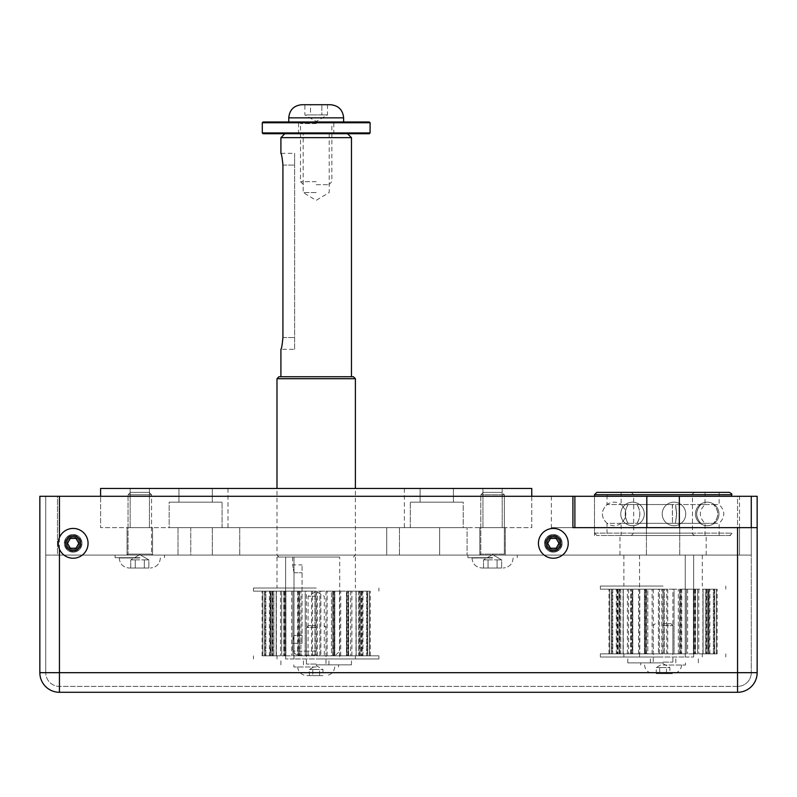 <?xml version="1.0" encoding="UTF-8"?>
<svg xmlns="http://www.w3.org/2000/svg" width="797" height="797" viewBox="0 0 797 797"><rect width="100%" height="100%" fill="white"/><g stroke="black" fill="none" stroke-linecap="round" stroke-linejoin="round"><path stroke-width="0.6" stroke-dasharray="3.98 2.99" d="M559.683 543.335A6.356 6.356 0 0 1 553.327 549.681A6.356 6.356 0 0 1 546.971 543.335A6.356 6.356 0 0 1 553.327 536.979A6.356 6.356 0 0 1 559.683 543.335A6.356 6.356 0 0 0 553.327 536.979A6.356 6.356 0 0 0 546.971 543.335A6.356 6.356 0 0 0 556.505 548.834A6.356 6.356 0 0 0 556.505 537.826A6.356 6.356 0 0 0 546.971 543.335A6.356 6.356 0 0 0 553.327 549.681A6.356 6.356 0 0 0 559.683 543.335A6.356 6.356 0 0 1 550.149 548.834A6.356 6.356 0 0 1 550.149 537.826A6.356 6.356 0 0 1 559.683 543.335M79.521 543.335A6.356 6.356 0 0 1 73.165 549.681A6.356 6.356 0 0 1 66.809 543.335A6.356 6.356 0 0 1 73.165 536.979A6.356 6.356 0 0 1 79.521 543.335A6.356 6.356 0 0 0 73.165 536.979A6.356 6.356 0 0 0 66.809 543.335A6.356 6.356 0 0 0 76.343 548.834A6.356 6.356 0 0 0 76.343 537.826A6.356 6.356 0 0 0 66.809 543.335A6.356 6.356 0 0 0 73.165 549.681A6.356 6.356 0 0 0 79.521 543.335A6.356 6.356 0 0 1 69.987 548.834A6.356 6.356 0 0 1 69.987 537.826A6.356 6.356 0 0 1 79.521 543.335M57.484 496.292L45.728 496.292L45.728 555.091L57.484 555.091L57.484 496.292L100.601 496.292L57.484 496.292L57.484 555.091L751.272 555.091L751.272 527.654L739.516 527.654L739.516 555.091L739.516 496.292L751.272 496.292L751.272 555.091L45.728 555.091L45.728 496.292L57.484 496.292M739.516 527.654L551.365 527.654L751.272 527.654L751.272 496.292L751.272 672.678L751.272 527.654L757.15 527.654M751.272 527.654L572.923 527.654L572.923 496.292L531.768 496.292L531.768 527.654L100.601 527.654L100.601 496.292L100.601 527.654L531.768 527.654L531.768 496.292L739.516 496.292M679.343 527.654L646.815 527.654L679.343 527.654L679.343 496.292L646.815 496.292L679.343 496.292L646.815 496.292L679.343 496.292L679.343 527.654L679.343 496.292M663.074 527.654L679.741 527.654L663.074 527.654M439.655 555.091L212.311 555.091L467.092 555.091L439.655 555.091L439.655 527.654L239.758 527.654L467.092 527.654L467.092 555.091L467.092 527.654L439.655 527.654L439.655 555.091M190.762 555.091L399.476 555.091L178.02 555.091L399.476 555.091L190.762 555.091L190.762 527.654L399.476 527.654L178.02 527.654L386.744 527.654L190.762 527.654L190.762 555.091M152.536 555.091L115.107 555.091L164.491 555.091L115.107 555.091L152.536 555.091L152.536 527.654L127.062 527.654L127.062 555.091L127.062 527.654L152.536 527.654L152.536 555.091L152.536 527.654L127.062 527.654L127.062 555.091L127.062 527.654L152.536 527.654L152.536 555.091L151.56 554.114L128.038 554.114L151.56 554.114L128.038 554.114L151.56 554.114L151.56 494.778L128.038 494.778L151.56 494.778L128.038 494.778L151.56 494.778L149.159 492.377L130.449 492.377L149.159 492.377L130.449 492.377L149.159 492.377L151.56 494.778L151.56 554.114L152.536 555.091M505.308 555.091L467.879 555.091L517.263 555.091L467.879 555.091L505.308 555.091L505.308 527.654L479.834 527.654L479.834 555.091L479.834 527.654L505.308 527.654L505.308 555.091L505.308 527.654L505.308 555.091L504.332 554.114L480.81 554.114L504.332 554.114L480.81 554.114L504.332 554.114L504.332 494.778L480.81 494.778L504.332 494.778L480.81 494.778L504.332 494.778L501.931 492.377L483.221 492.377L501.931 492.377L483.221 492.377L501.931 492.377L504.332 494.778L504.332 554.114L505.308 555.091M663.074 555.091L706.192 555.091L663.074 555.091M212.311 527.654L212.311 555.091L212.311 527.654L239.758 527.654L212.311 527.654M386.744 527.654L399.476 527.654L386.744 527.654L386.744 555.091L386.744 527.654M479.834 527.654L479.834 555.091L479.834 527.654L505.308 527.654L479.834 527.654M574.886 496.292L551.365 496.292L574.886 496.292L574.886 527.654L574.886 496.292M663.074 496.292L731.676 496.292L663.074 496.292M646.815 527.654L646.815 496.292M663.074 535.494L731.676 535.494L663.074 535.494M492.576 488.461L482.932 488.461L492.576 488.461M492.576 527.654L482.932 527.654L492.576 527.654M139.804 488.461L130.17 488.461L139.804 488.461M139.804 527.654L130.17 527.654L139.804 527.654M463.216 502.18L410.296 502.18L463.216 502.18L410.296 502.18L463.216 502.18L463.216 527.654L410.296 527.654L463.216 527.654L410.296 527.654L463.216 527.654L463.216 502.18M420.099 502.18L453.413 502.18L420.099 502.18L420.099 488.461L453.413 488.461L420.099 488.461L453.413 488.461L420.099 488.461L420.099 502.18L453.413 502.18L420.099 502.18M169.163 502.18L222.074 502.18L169.163 502.18L222.074 502.18L169.163 502.18L169.163 527.654L222.074 527.654L169.163 527.654L222.074 527.654L169.163 527.654L169.163 502.18M212.281 502.18L178.956 502.18L212.281 502.18L212.281 488.461L178.956 488.461L212.281 488.461L178.956 488.461L212.281 488.461L212.281 502.18L178.956 502.18L212.281 502.18M316.19 488.461L227.992 488.461L316.19 488.461M316.19 527.654L227.992 527.654L316.19 527.654M531.768 496.292L531.768 527.654L100.601 527.654L531.768 527.654L531.768 488.461L100.601 488.461L100.601 527.654L100.601 496.292M316.19 555.091L276.987 555.091L316.19 555.091M316.19 557.053L276.987 557.053L316.19 557.053M355.382 378.705L276.987 378.705M278.95 376.742L353.42 376.742M316.19 376.742L351.467 376.742L316.19 376.742M316.19 651.119L292.668 651.119L316.19 651.119M316.19 655.044L296.584 655.044L316.19 655.044M294.013 635.448L292.668 643.279L294.013 635.448L294.013 572.734L292.668 564.894L294.013 572.734L294.013 635.448L302.073 635.448L302.073 564.894L302.073 643.279L302.073 635.448L294.013 635.448M284.828 133.727L347.542 133.727M351.467 137.642L280.913 137.642M316.19 133.727L297.769 133.727L316.19 133.727M294.631 349.305L294.631 165.079L294.631 349.305L280.913 349.305C281.57 348.608 282.238 344.693 282.925 337.549L282.925 165.079C282.238 157.945 281.57 154.02 280.913 153.323L294.631 153.323L294.631 165.079L294.631 153.323M316.19 192.525L303.159 192.525L316.19 192.525M316.19 596.246L308.08 596.246L316.19 596.246M270.562 591.155L264.624 591.155L270.562 591.155L270.562 655.831L264.624 655.831L271.01 655.831L270.562 591.155M270.98 655.831L269.406 655.831L270.98 655.831L270.98 591.155L270.173 591.155L270.98 591.155L270.98 655.831M264.684 591.155L265.879 591.155L264.684 591.155L264.684 655.831L264.684 591.155M262.871 655.831L269.406 655.831L262.093 655.831L262.871 655.831L262.871 591.155L262.093 591.155L270.173 591.155L262.871 591.155L262.871 655.831M265.879 655.831L272.823 655.831L265.879 655.831L265.879 591.155L273.859 591.155L265.879 591.155L265.879 655.831M273.859 655.831L276.38 655.831L273.859 655.831L273.859 591.155L276.22 591.155L273.859 591.155L273.859 655.831M276.18 655.831L272.295 655.831L276.18 655.831L276.38 591.155L272.096 591.155L276.18 591.155L276.18 655.831M272.315 655.831L272.096 591.155L273.809 591.155L272.315 591.155L272.315 655.831M273.809 655.831L280.494 655.831L273.809 655.831L273.809 591.155L281.69 591.155L273.809 591.155L273.809 655.831M281.69 655.831L285.764 655.831L281.69 655.831L281.69 591.155L285.376 591.155L281.69 591.155L281.69 655.831M285.724 655.831L283.802 655.831L285.724 655.831L285.764 591.155L283.762 591.155L285.724 591.155L285.724 655.831M284.25 655.831L284.25 591.155L285.894 591.155L284.25 591.155L284.25 655.831M285.894 655.831L291.652 655.831L285.894 655.831L285.894 591.155L292.897 591.155L285.894 591.155L285.894 655.831M292.897 655.831L298.247 655.831L292.897 655.831L292.897 591.155L297.54 591.155L292.897 591.155L292.897 655.831M298.486 655.831L299.293 655.831L298.486 655.831L298.486 591.155L299.293 591.155L297.54 591.155L298.486 591.155L298.486 655.831M299.642 655.831L300.937 655.831L299.642 655.831L299.642 591.155L300.937 591.155L299.293 591.155L299.642 655.831M305.211 655.831L300.937 655.831L306.387 655.831L305.211 655.831L305.211 591.155L306.387 591.155L300.937 591.155L305.211 591.155L305.211 655.831M306.387 655.831L312.524 655.831L306.387 655.831L306.387 591.155L311.537 591.155L306.387 591.155L306.387 655.831M314.895 655.831L312.524 655.831L316.001 655.831L314.895 655.831L314.895 591.155L316.001 591.155L311.537 591.155L314.895 591.155L314.895 655.831M316.369 655.831L317.475 655.831L316.369 655.831L316.369 591.155L317.475 591.155L316.001 591.155L316.369 655.831M319.856 655.831L317.475 655.831L320.842 655.831L319.856 655.831L319.856 591.155L320.842 591.155L317.475 591.155L319.856 591.155L319.856 655.831M320.842 655.831L327.159 655.831L320.842 655.831L320.842 591.155L325.983 591.155L320.842 591.155L320.842 655.831M331.442 655.831L327.159 655.831L332.728 655.831L331.442 655.831L331.442 591.155L332.728 591.155L325.983 591.155L331.442 591.155L331.442 655.831M333.076 655.831L333.883 655.831L333.076 655.831L333.076 591.155L333.883 591.155L332.728 591.155L333.076 655.831M334.132 655.831L334.83 655.831L334.132 655.831L334.132 591.155L334.83 591.155L333.883 591.155L334.132 655.831M334.83 655.831L340.717 655.831L334.83 655.831L334.83 591.155L339.472 591.155L334.83 591.155L334.83 655.831M346.486 655.831L340.717 655.831L347.831 655.831L346.486 655.831L346.486 591.155L347.831 591.155L339.472 591.155L346.486 591.155L346.486 655.831M348.13 655.831L348.618 591.155L347.831 591.155L348.13 655.831M348.568 655.831L346.655 655.831L348.568 655.831L348.618 591.155L346.605 591.155L348.568 591.155L348.568 655.831M346.994 655.831L351.885 655.831L346.994 655.831L346.605 591.155L350.68 591.155L346.994 591.155L346.994 655.831M358.56 655.831L351.885 655.831L359.845 655.831L358.56 655.831L358.56 591.155L359.845 591.155L350.68 591.155L358.56 591.155L358.56 655.831M360.055 655.831L360.284 591.155L360.055 655.831M360.075 655.831L356.189 655.831L360.075 655.831L360.284 591.155L355.99 591.155L360.075 591.155L360.075 655.831M356.149 655.831L359.547 655.831L356.149 655.831L355.99 591.155L358.511 591.155L356.149 591.155L356.149 655.831M366.5 655.831L359.547 655.831L367.576 655.831L366.5 655.831L366.5 591.155L367.576 591.155L358.511 591.155L366.5 591.155L366.5 655.831M367.686 655.831L367.576 591.155L367.686 655.831M367.297 655.831L361.818 655.831L367.297 655.831L367.746 591.155L361.36 591.155L367.297 591.155L367.297 655.831M361.39 655.831L362.974 655.831L361.39 655.831L361.36 591.155L362.207 591.155L361.39 591.155L361.39 655.831M369.509 655.831L362.974 655.831L370.276 655.831L369.509 655.831L369.509 591.155L370.276 591.155L362.207 591.155L369.509 591.155L369.509 655.831M316.19 655.831L378.904 655.831L316.19 655.831M316.19 591.155L253.476 591.155L316.19 591.155M370.276 655.831L370.276 591.155L370.276 655.831M262.093 655.831L262.093 591.155L262.093 655.831M294.013 658.96L285.615 658.96L294.013 658.96L294.013 557.053L294.013 658.96L339.701 658.96L294.013 658.96M285.615 557.053L294.013 557.053L285.615 557.053L285.615 658.96L285.615 557.053M294.013 557.053L339.701 557.053L294.013 557.053M316.19 658.96L378.904 658.96L316.19 658.96M316.19 588.017L253.476 588.017L316.19 588.017M708.702 589.192L714.64 589.192L708.702 589.192L708.702 653.869L714.64 653.869L708.254 653.869L708.702 589.192M708.284 653.869L709.868 653.869L708.284 653.869L708.284 589.192L709.091 589.192L708.284 589.192L708.284 653.869M714.58 589.192L713.385 589.192L714.58 589.192L714.58 653.869L714.58 589.192M716.393 653.869L709.868 653.869L717.17 653.869L716.393 653.869L716.393 589.192L717.17 589.192L709.091 589.192L716.393 589.192L716.393 653.869M713.385 653.869L706.441 653.869L713.385 653.869L713.385 589.192L705.405 589.192L713.385 589.192L713.385 653.869M705.405 653.869L702.884 653.869L705.405 653.869L705.405 589.192L703.044 589.192L705.405 589.192L705.405 653.869M703.084 653.869L706.969 653.869L703.084 653.869L702.884 589.192L707.168 589.192L703.084 589.192L703.084 653.869M706.949 653.869L707.168 589.192L705.455 589.192L706.949 589.192L706.949 653.869M705.455 653.869L698.77 653.869L705.455 653.869L705.455 589.192L697.574 589.192L705.455 589.192L705.455 653.869M697.574 653.869L693.5 653.869L697.574 653.869L697.574 589.192L693.888 589.192L697.574 589.192L697.574 653.869M693.539 653.869L695.462 653.869L693.539 653.869L693.5 589.192L695.502 589.192L693.539 589.192L693.539 653.869M695.024 653.869L695.024 589.192L693.38 589.192L695.024 589.192L695.024 653.869M693.38 653.869L687.612 653.869L693.38 653.869L693.38 589.192L686.366 589.192L693.38 589.192L693.38 653.869M686.366 653.869L681.017 653.869L686.366 653.869L686.366 589.192L681.724 589.192L686.366 589.192L686.366 653.869M680.777 653.869L679.971 653.869L680.777 653.869L680.777 589.192L679.971 589.192L681.724 589.192L680.777 589.192L680.777 653.869M679.622 653.869L678.327 653.869L679.622 653.869L679.622 589.192L678.327 589.192L679.971 589.192L679.622 653.869M674.053 653.869L678.327 653.869L672.877 653.869L674.053 653.869L674.053 589.192L672.877 589.192L678.327 589.192L674.053 589.192L674.053 653.869M672.877 653.869L666.74 653.869L672.877 653.869L672.877 589.192L667.727 589.192L672.877 589.192L672.877 653.869M664.369 653.869L666.74 653.869L663.263 653.869L664.369 653.869L664.369 589.192L663.263 589.192L667.727 589.192L664.369 589.192L664.369 653.869M662.895 653.869L661.789 653.869L662.895 653.869L662.895 589.192L661.789 589.192L663.263 589.192L662.895 653.869M659.408 653.869L661.789 653.869L658.422 653.869L659.408 653.869L659.408 589.192L658.422 589.192L661.789 589.192L659.408 589.192L659.408 653.869M658.422 653.869L652.105 653.869L658.422 653.869L658.422 589.192L653.281 589.192L658.422 589.192L658.422 653.869M647.822 653.869L652.105 653.869L646.536 653.869L647.822 653.869L647.822 589.192L646.536 589.192L653.281 589.192L647.822 589.192L647.822 653.869M646.188 653.869L645.381 653.869L646.188 653.869L646.188 589.192L645.381 589.192L646.536 589.192L646.188 653.869M645.132 653.869L644.434 653.869L645.132 653.869L645.132 589.192L644.434 589.192L645.381 589.192L645.132 653.869M644.434 653.869L638.546 653.869L644.434 653.869L644.434 589.192L639.792 589.192L644.434 589.192L644.434 653.869M632.778 653.869L638.546 653.869L631.433 653.869L632.778 653.869L632.778 589.192L631.433 589.192L639.792 589.192L632.778 589.192L632.778 653.869M631.134 653.869L630.656 589.192L631.433 589.192L631.134 653.869M632.609 653.869L630.696 653.869L632.659 653.869L632.659 589.192L630.696 589.192L632.609 589.192L632.609 653.869M632.27 653.869L627.378 653.869L632.27 653.869L632.659 589.192L628.584 589.192L632.27 589.192L632.27 653.869M620.704 653.869L627.378 653.869L619.428 653.869L620.704 653.869L620.704 589.192L619.428 589.192L628.584 589.192L620.704 589.192L620.704 653.869M619.209 653.869L618.99 589.192L619.209 653.869M619.189 653.869L623.075 653.869L619.189 653.869L618.99 589.192L623.274 589.192L619.189 589.192L619.189 653.869M623.115 653.869L619.717 653.869L623.115 653.869L623.274 589.192L620.753 589.192L623.115 589.192L623.115 653.869M612.763 653.869L619.717 653.869L611.688 653.869L612.763 653.869L612.763 589.192L611.688 589.192L620.753 589.192L612.763 589.192L612.763 653.869M611.578 653.869L611.688 589.192L611.578 653.869M611.976 653.869L617.446 653.869L611.976 653.869L611.518 589.192L617.904 589.192L611.976 589.192L611.976 653.869M617.874 653.869L616.29 653.869L617.874 653.869L617.904 589.192L617.057 589.192L617.874 589.192L617.874 653.869M609.765 653.869L616.29 653.869L608.988 653.869L609.765 653.869L609.765 589.192L608.988 589.192L617.057 589.192L609.765 589.192L609.765 653.869M630.656 653.869L630.696 589.192L630.656 653.869M663.074 653.869L600.36 653.869L663.074 653.869M663.074 589.192L600.36 589.192L663.074 589.192M608.988 653.869L608.988 589.192L608.988 653.869M717.17 653.869L717.17 589.192L717.17 653.869M685.251 657.007L693.649 657.007L685.251 657.007L685.251 555.091L685.251 657.007L639.563 657.007L685.251 657.007M693.649 555.091L685.251 555.091L693.649 555.091L693.649 657.007L693.649 555.091M685.251 555.091L639.563 555.091L685.251 555.091M663.074 657.007L600.36 657.007L663.074 657.007M663.074 586.054L600.36 586.054L663.074 586.054M64.348 543.335A8.817 8.817 0 0 1 77.578 535.694A8.817 8.817 0 0 1 77.578 550.966A8.817 8.817 0 0 1 64.348 543.335A8.817 8.817 0 0 0 77.578 550.966A8.817 8.817 0 0 0 77.578 535.694A8.817 8.817 0 0 0 64.348 543.335M544.51 543.335A8.817 8.817 0 0 1 557.741 535.694A8.817 8.817 0 0 1 557.741 550.966A8.817 8.817 0 0 1 544.51 543.335A8.817 8.817 0 0 0 557.741 550.966A8.817 8.817 0 0 0 557.741 535.694A8.817 8.817 0 0 0 544.51 543.335M572.923 496.292L751.272 496.292M737.554 527.654L737.554 672.678L737.554 496.292L757.15 496.292L757.15 672.678A19.596 19.596 0 0 1 737.554 692.284L59.446 692.284A19.596 19.596 0 0 1 39.85 672.678L39.85 496.292L737.554 496.292L737.554 686.396A13.718 13.718 0 0 0 751.272 672.678A13.718 13.718 0 0 1 737.554 686.396L59.446 686.396A13.718 13.718 0 0 1 45.728 672.678A13.718 13.718 0 0 0 59.446 686.396L737.554 686.396L737.554 672.678L751.272 672.678L45.728 672.678L45.728 496.292L45.728 672.678L59.446 672.678L59.446 686.396L59.446 672.678L757.15 672.678M562.144 543.335A8.817 8.817 0 0 0 548.914 535.694A8.817 8.817 0 0 0 548.914 550.966A8.817 8.817 0 0 0 562.144 543.335A8.817 8.817 0 0 1 548.914 550.966A8.817 8.817 0 0 1 548.914 535.694A8.817 8.817 0 0 1 562.144 543.335M81.991 543.335A8.817 8.817 0 0 0 68.761 535.694A8.817 8.817 0 0 0 68.761 550.966A8.817 8.817 0 0 0 81.991 543.335A8.817 8.817 0 0 1 68.761 550.966A8.817 8.817 0 0 1 68.761 535.694A8.817 8.817 0 0 1 81.991 543.335M553.327 551.175A7.84 7.84 0 0 0 560.112 539.41A7.84 7.84 0 0 0 546.543 539.41A7.84 7.84 0 0 0 553.327 551.175A7.84 7.84 0 0 1 546.543 539.41A7.84 7.84 0 0 1 560.112 539.41A7.84 7.84 0 0 1 553.327 551.175A7.84 7.84 0 0 1 546.543 539.41A7.84 7.84 0 0 1 560.112 539.41A7.84 7.84 0 0 1 553.327 551.175A7.84 7.84 0 0 0 560.112 539.41A7.84 7.84 0 0 0 546.543 539.41A7.84 7.84 0 0 0 553.327 551.175M553.327 558.229A14.894 14.894 0 0 1 540.426 535.883A14.894 14.894 0 0 1 566.229 535.883A14.894 14.894 0 0 1 553.327 558.229A14.894 14.894 0 0 0 566.229 535.883A14.894 14.894 0 0 0 540.426 535.883A14.894 14.894 0 0 0 553.327 558.229A14.894 14.894 0 0 1 540.426 535.883A14.894 14.894 0 0 1 566.229 535.883A14.894 14.894 0 0 1 553.327 558.229M553.327 549.492A6.157 6.157 0 0 0 558.657 540.256A6.157 6.157 0 0 0 547.997 540.256A6.157 6.157 0 0 0 553.327 549.492A6.157 6.157 0 0 1 547.997 540.256A6.157 6.157 0 0 1 558.657 540.256A6.157 6.157 0 0 1 553.327 549.492M558.986 543.335L556.157 538.433L550.498 538.433L547.669 543.335L550.498 548.236L556.157 548.236L558.986 543.335L556.157 538.433L550.498 538.433L547.669 543.335L550.498 548.236L556.157 548.236L558.986 543.335L556.157 548.236L550.498 548.236L547.669 543.335L550.498 538.433L556.157 538.433L558.986 543.335M73.165 551.175A7.84 7.84 0 0 0 79.959 539.41A7.84 7.84 0 0 0 66.38 539.41A7.84 7.84 0 0 0 73.165 551.175A7.84 7.84 0 0 1 66.38 539.41A7.84 7.84 0 0 1 79.959 539.41A7.84 7.84 0 0 1 73.165 551.175A7.84 7.84 0 0 1 66.38 539.41A7.84 7.84 0 0 1 79.959 539.41A7.84 7.84 0 0 1 73.165 551.175A7.84 7.84 0 0 0 79.959 539.41A7.84 7.84 0 0 0 66.38 539.41A7.84 7.84 0 0 0 73.165 551.175M73.165 558.229A14.894 14.894 0 0 1 60.263 535.883A14.894 14.894 0 0 1 86.066 535.883A14.894 14.894 0 0 1 73.165 558.229A14.894 14.894 0 0 0 86.066 535.883A14.894 14.894 0 0 0 60.263 535.883A14.894 14.894 0 0 0 73.165 558.229A14.894 14.894 0 0 1 60.263 535.883A14.894 14.894 0 0 1 86.066 535.883A14.894 14.894 0 0 1 73.165 558.229M73.165 549.492A6.157 6.157 0 0 0 78.495 540.256A6.157 6.157 0 0 0 67.835 540.256A6.157 6.157 0 0 0 73.165 549.492A6.157 6.157 0 0 1 67.835 540.256A6.157 6.157 0 0 1 78.495 540.256A6.157 6.157 0 0 1 73.165 549.492M78.823 543.335L75.994 538.433L70.335 538.433L67.506 543.335L70.335 548.236L75.994 548.236L78.823 543.335L75.994 538.433L70.335 538.433L67.506 543.335L70.335 548.236L75.994 548.236L78.823 543.335L75.994 548.236L70.335 548.236L67.506 543.335L70.335 538.433L75.994 538.433L78.823 543.335M316.19 666.999L293.844 666.999L316.19 666.999M316.19 664.837L351.467 664.837L316.19 664.837M316.19 627.568L306.387 627.568L316.19 627.568M316.19 625.645L308.309 625.645L316.19 625.645M316.19 675.617L306.855 675.617L316.19 675.617M319.577 675.617L309.395 675.617L322.974 675.617L319.577 675.617L319.577 669.51L322.974 669.51L319.577 669.51L319.577 675.617M309.395 675.617L309.395 669.51L316.19 665.585L322.974 669.51L322.974 675.617M312.793 669.51L319.577 669.51L312.793 669.51L312.793 675.617L312.793 669.51L309.395 669.51L312.793 669.51M663.074 665.037L685.42 665.037L663.074 665.037M663.074 662.885L627.797 662.885L663.074 662.885M663.074 625.605L672.877 625.605L663.074 625.605M663.074 623.682L670.954 623.682L663.074 623.682M663.074 673.664L672.409 673.664L663.074 673.664M666.471 673.664L656.29 673.664L669.869 673.664L666.471 673.664L666.471 667.547L669.869 667.547L666.471 667.547L666.471 673.664M656.29 673.664L656.29 667.547L663.074 663.622L669.869 667.547L669.869 673.664M659.687 667.547L666.471 667.547L659.687 667.547L659.687 673.664L659.687 667.547L656.29 667.547L659.687 667.547M263.08 121.971L369.3 121.971M316.19 121.971L343.627 121.971L316.19 121.971M369.3 133.727L263.08 133.727M316.19 181.676L300.509 181.676L316.19 181.676M316.19 184.685L328.862 184.685L316.19 184.685M301.884 104.716L330.496 104.716M310.531 104.716L327.497 104.716L304.872 104.716L310.531 104.716L310.531 114.907L304.872 114.907L310.531 114.907L310.531 104.716M327.497 104.716L327.497 114.907L316.19 121.443L304.872 114.907L304.872 104.716M321.849 114.907L310.531 114.907L321.849 114.907L321.849 104.716L321.849 114.907L327.497 114.907L321.849 114.907M631.324 535.494L694.825 535.494L631.324 535.494L633.685 533.143L692.473 533.143L633.685 533.143L633.685 494.728L631.324 492.377L694.825 492.377L631.324 492.377M621.142 535.494L705.016 535.494L621.142 535.494L621.142 523.34L636.883 523.34C640.748 517.074 640.748 510.797 636.883 504.531L636.982 504.531C640.838 510.797 640.838 517.074 636.982 523.34L636.982 523.34C640.838 517.074 640.838 510.797 636.982 504.531L636.883 504.531C640.748 510.797 640.748 517.074 636.883 523.34L621.142 523.34C627.339 517.074 627.339 510.797 621.142 504.531C627.339 510.797 627.339 517.074 621.142 523.34A11.756 11.756 0 0 1 607.025 523.34L607.025 535.494L719.133 535.494L607.025 535.494M621.142 492.377L705.016 492.377L621.142 492.377L621.142 504.531L636.883 504.531L621.142 504.531A11.756 11.756 0 0 0 607.025 504.531C600.828 510.797 600.828 517.074 607.025 523.34L628.185 523.34C624.33 517.074 624.33 510.797 628.185 504.531L628.076 504.531C624.2 510.797 624.2 517.074 628.076 523.34C624.2 517.074 624.2 510.797 628.076 504.531L628.185 504.531C624.33 510.797 624.33 517.074 628.185 523.34L607.025 523.34C600.828 517.074 600.828 510.797 607.025 504.531L628.076 504.531L607.025 504.531L607.025 492.377L719.133 492.377L607.025 492.377M596.833 492.377L729.325 492.377M594.482 535.494L594.482 496.292L594.482 533.143L596.833 535.494L729.325 535.494L596.833 535.494M672.349 504.531L672.469 523.34L672.469 504.531L636.982 504.531L672.349 504.531M675.617 504.531L676.523 513.935L675.477 523.34L676.673 513.935L675.617 504.531L676.673 513.935L675.477 523.34L676.523 513.935L675.477 504.531L713.544 504.531C719.133 510.797 719.133 517.074 713.544 523.34L713.614 523.34C719.193 517.074 719.193 510.797 713.614 504.531L713.614 504.531C719.193 510.797 719.193 517.074 713.614 523.34L713.544 523.34C719.133 517.074 719.133 510.797 713.544 504.531L675.617 504.531M700.842 504.531L700.892 504.531C695.303 510.797 695.303 517.074 700.892 523.34L700.842 523.34C695.253 517.074 695.253 510.797 700.842 504.531C695.253 510.797 695.253 517.074 700.842 523.34L700.892 523.34C695.303 517.074 695.303 510.797 700.892 504.531L700.842 504.531M636.982 523.34L672.349 523.34L636.982 523.34M672.469 523.34L700.842 523.34L672.469 523.34M700.892 523.34L705.016 523.34L700.892 523.34M700.892 504.531L705.016 504.531L700.892 504.531M628.185 523.34L675.477 523.34L628.185 523.34M675.617 523.34L713.544 523.34L675.617 523.34M713.614 523.34L719.133 523.34L713.614 523.34M628.185 504.531L675.477 504.531L628.185 504.531M713.614 504.531L719.133 504.531L713.614 504.531M492.576 557.681L467.879 557.681L492.576 557.681M492.576 568.022L482.026 568.022L492.576 568.022M497.099 568.022L483.52 568.022L501.622 568.022L483.52 568.022L483.52 559.873L497.099 559.873L497.099 568.022L501.622 568.022L497.099 568.022L497.099 559.873L501.622 559.873L488.043 559.873L488.043 568.022L497.099 568.022L497.099 559.873L501.622 559.873L501.622 568.022L501.622 559.873L497.099 559.873L497.099 568.022M488.043 559.873L488.043 568.022L483.52 568.022L483.52 559.873L488.043 559.873L483.52 559.873L492.576 554.642L483.52 559.873L497.099 559.873L488.043 559.873L488.043 568.022L488.043 559.873M139.804 557.681L115.107 557.681L139.804 557.681M139.804 568.022L129.253 568.022L139.804 568.022M144.327 568.022L130.748 568.022L148.85 568.022L130.748 568.022L130.748 559.873L144.327 559.873L144.327 568.022L148.85 568.022L144.327 568.022L144.327 559.873L148.85 559.873L135.271 559.873L135.271 568.022L144.327 568.022L144.327 559.873L148.85 559.873L148.85 568.022L148.85 559.873L144.327 559.873L144.327 568.022M135.271 559.873L135.271 568.022L130.748 568.022L130.748 559.873L135.271 559.873L130.748 559.873L139.804 554.642L130.748 559.873L144.327 559.873L135.271 559.873L135.271 568.022L135.271 559.873M239.758 527.654L239.758 555.091L239.758 527.654M282.925 165.079L294.631 165.079L282.925 165.079M282.925 337.549L294.631 337.549L282.925 337.549M294.013 572.734L302.073 572.734L294.013 572.734M265.082 591.155L265.082 655.831L265.082 591.155M264.803 591.155L264.803 655.831L264.803 591.155M272.823 591.155L272.823 655.831L272.823 591.155M276.22 591.155L276.22 655.831L276.22 591.155M272.295 591.155L272.295 655.831L272.295 591.155M272.534 591.155L272.534 655.831L272.534 591.155M280.494 591.155L280.494 655.831L280.494 591.155M285.376 591.155L285.376 655.831L285.376 591.155M283.802 591.155L283.802 655.831L283.762 591.155M284.539 591.155L284.539 655.831L284.539 591.155M291.652 591.155L291.652 655.831L291.652 591.155M297.54 591.155L297.54 655.831L297.54 591.155M298.247 655.831L298.247 591.155L298.247 655.831M299.293 655.831L299.293 591.155L299.293 655.831M300.937 655.831L300.937 591.155L300.937 655.831M311.537 591.155L311.537 655.831L311.537 591.155M312.524 655.831L312.524 591.155L312.524 655.831M316.001 655.831L316.001 591.155L316.001 655.831M317.475 655.831L317.475 591.155L317.475 655.831M325.983 591.155L325.983 655.831L325.983 591.155M327.159 655.831L327.159 591.155L327.159 655.831M332.728 655.831L332.728 591.155L332.728 655.831M333.883 655.831L333.883 591.155L333.883 655.831M339.472 591.155L339.472 655.831L339.472 591.155M340.717 655.831L340.717 591.155L340.717 655.831M347.831 655.831L347.831 591.155L347.831 655.831M346.655 591.155L346.655 655.831L346.655 591.155M350.68 591.155L350.68 655.831L350.68 591.155M351.885 655.831L351.885 591.155L351.885 655.831M359.845 655.831L359.845 591.155L359.845 655.831M356.189 591.155L356.189 655.831L356.189 591.155M358.511 591.155L358.511 655.831L358.511 591.155M359.547 655.831L359.547 591.155L359.547 655.831M367.576 655.831L367.576 591.155L367.576 655.831M361.818 591.155L361.818 655.831L361.818 591.155M362.207 591.155L362.207 655.831L362.207 591.155M362.974 655.831L362.974 591.155L362.974 655.831M270.173 591.155L270.173 655.831L270.173 591.155M269.406 655.831L269.406 591.155L269.406 655.831M714.182 589.192L714.182 653.869L714.182 589.192M714.461 589.192L714.461 653.869L714.461 589.192M706.441 589.192L706.441 653.869L706.441 589.192M703.044 589.192L703.044 653.869L703.044 589.192M706.969 589.192L706.969 653.869L706.969 589.192M706.73 589.192L706.73 653.869L706.73 589.192M698.77 589.192L698.77 653.869L698.77 589.192M693.888 589.192L693.888 653.869L693.888 589.192M695.462 589.192L695.462 653.869L695.502 589.192M694.725 589.192L694.725 653.869L694.725 589.192M687.612 589.192L687.612 653.869L687.612 589.192M681.724 589.192L681.724 653.869L681.724 589.192M681.017 653.869L681.017 589.192L681.017 653.869M679.971 653.869L679.971 589.192L679.971 653.869M678.327 653.869L678.327 589.192L678.327 653.869M667.727 589.192L667.727 653.869L667.727 589.192M666.74 653.869L666.74 589.192L666.74 653.869M663.263 653.869L663.263 589.192L663.263 653.869M661.789 653.869L661.789 589.192L661.789 653.869M653.281 589.192L653.281 653.869L653.281 589.192M652.105 653.869L652.105 589.192L652.105 653.869M646.536 653.869L646.536 589.192L646.536 653.869M645.381 653.869L645.381 589.192L645.381 653.869M639.792 589.192L639.792 653.869L639.792 589.192M638.546 653.869L638.546 589.192L638.546 653.869M631.433 653.869L631.433 589.192L631.433 653.869M628.584 589.192L628.584 653.869L628.584 589.192M627.378 653.869L627.378 589.192L627.378 653.869M619.428 653.869L619.428 589.192L619.428 653.869M623.075 589.192L623.075 653.869L623.075 589.192M620.753 589.192L620.753 653.869L620.753 589.192M619.717 653.869L619.717 589.192L619.717 653.869M611.688 653.869L611.688 589.192L611.688 653.869M617.446 589.192L617.446 653.869L617.446 589.192M617.057 589.192L617.057 653.869L617.057 589.192M616.29 653.869L616.29 589.192L616.29 653.869M709.091 589.192L709.091 653.869L709.091 589.192M709.868 653.869L709.868 589.192L709.868 653.869M59.446 549.133L59.446 537.527M59.446 496.292L59.446 692.284M737.554 692.284L737.554 672.678L39.85 672.678M553.327 551.952A8.628 8.628 0 0 1 545.855 539.021A8.628 8.628 0 0 1 560.799 539.021A8.628 8.628 0 0 1 553.327 551.952A8.628 8.628 0 0 0 560.799 539.021A8.628 8.628 0 0 0 545.855 539.021A8.628 8.628 0 0 0 553.327 551.952M73.165 551.952A8.628 8.628 0 0 1 65.703 539.021A8.628 8.628 0 0 1 80.636 539.021A8.628 8.628 0 0 1 73.165 551.952A8.628 8.628 0 0 0 80.636 539.021A8.628 8.628 0 0 0 65.703 539.021A8.628 8.628 0 0 0 73.165 551.952M73.165 550.777A7.452 7.452 0 0 0 79.62 539.609A7.452 7.452 0 0 0 66.719 539.609A7.452 7.452 0 0 0 73.165 550.777M553.327 550.777A7.452 7.452 0 0 0 559.773 539.609A7.452 7.452 0 0 0 546.881 539.609A7.452 7.452 0 0 0 553.327 550.777M316.19 664.06L306.387 664.06L316.19 664.06M663.074 662.098L672.877 662.098L663.074 662.098M370.087 122.748L262.293 122.748M262.293 132.94L370.087 132.94M316.19 122.748L298.546 122.748L316.19 122.748M316.19 132.94L298.546 132.94L316.19 132.94M316.19 123.535L300.509 123.535L316.19 123.535M343.627 117.856L288.753 117.856M633.685 494.728L692.473 494.728L633.685 494.728M731.676 494.728L594.482 494.728M594.482 533.143L731.676 533.143L594.482 533.143M492.576 557.99L471.993 557.99L492.576 557.99M139.804 557.99L119.221 557.99L139.804 557.99M399.476 527.654L399.476 555.091L399.476 527.654M178.02 527.654L178.02 555.091L178.02 527.654M646.417 555.091L646.417 527.654L646.417 555.091M679.741 555.091L679.741 527.654L679.741 555.091M551.365 496.292L551.365 527.654M729.325 535.494C731.556 534.319 732.343 533.532 731.676 533.143L731.676 535.494M619.966 555.091L619.966 535.494M706.192 555.091L706.192 535.494M502.21 488.461L502.21 527.654L502.21 488.461M482.932 488.461L482.932 527.654L482.932 488.461M149.438 488.461L149.438 527.654L149.438 488.461M130.17 488.461L130.17 527.654L130.17 488.461M410.296 527.654L410.296 502.18L410.296 527.654M453.413 488.461L453.413 502.18L453.413 488.461M222.074 527.654L222.074 502.18L222.074 527.654M178.956 488.461L178.956 502.18L178.956 488.461M404.378 488.461L404.378 527.654M227.992 488.461L227.992 527.654M353.42 557.053L355.382 555.091L355.382 488.461M278.95 557.053L276.987 555.091L276.987 488.461M335.786 655.044L339.701 651.119L339.701 557.053L339.701 658.96M296.584 655.044L292.668 651.119L292.668 643.279L302.073 643.279M292.668 557.053L292.668 564.894L302.073 564.894M329.211 133.727L329.211 192.525L316.19 200.346L303.159 192.525L303.159 133.727M324.289 655.044L324.289 596.246L316.19 591.384L308.08 596.246L308.08 655.044M271.01 655.831L271.01 591.155L271.01 655.831M264.624 591.155L264.624 655.831L264.624 591.155M276.38 655.831L276.38 591.155L276.38 655.831M272.096 591.155L272.096 655.831L272.096 591.155M285.764 655.831L285.764 591.155L285.764 655.831M348.618 591.155L348.618 655.831L348.618 591.155M346.605 591.155L346.605 655.831L346.605 591.155M360.284 591.155L360.284 655.831L360.284 591.155M355.99 591.155L355.99 655.831L355.99 591.155M367.746 591.155L367.746 655.831L367.746 591.155M361.36 591.155L361.36 655.831L361.36 591.155M276.987 557.053L276.987 588.017M355.382 557.053L355.382 588.017M276.987 655.831L276.987 658.96L276.987 655.831M355.382 655.831L355.382 658.96L355.382 655.831M253.476 588.017L253.476 591.155M378.904 588.017L378.904 591.155M378.904 658.96L378.904 655.831M253.476 658.96L253.476 655.831M708.254 653.869L708.254 589.192L708.254 653.869M714.64 589.192L714.64 653.869L714.64 589.192M702.884 653.869L702.884 589.192L702.884 653.869M707.168 589.192L707.168 653.869L707.168 589.192M693.5 653.869L693.5 589.192L693.5 653.869M632.659 589.192L632.659 653.869L632.659 589.192M618.99 589.192L618.99 653.869L618.99 589.192M623.274 589.192L623.274 653.869L623.274 589.192M611.518 589.192L611.518 653.869L611.518 589.192M617.904 589.192L617.904 653.869L617.904 589.192M623.882 555.091L623.882 586.054M702.277 555.091L702.277 586.054M623.882 653.869L623.882 657.007L623.882 653.869M702.277 653.869L702.277 657.007L702.277 653.869M639.563 555.091L639.563 657.007M600.36 586.054L600.36 589.192M725.788 586.054L725.788 589.192M725.788 657.007L725.788 653.869M600.36 657.007L600.36 653.869M293.844 664.837L293.844 666.999M338.526 664.837L338.526 666.999M324.06 625.645L325.983 627.568L325.983 664.06L326.77 664.837M308.309 625.645L306.387 627.568L306.387 664.06L305.6 664.837M297.59 666.999C298.437 672.289 301.525 675.159 306.855 675.617M334.78 666.999C333.943 672.289 330.855 675.159 325.515 675.617M640.738 662.885L640.738 665.037M685.42 662.885L685.42 665.037M670.954 623.682L672.877 625.605L672.877 662.098L673.664 662.885M655.204 623.682L653.281 625.605L653.281 662.098L652.494 662.885M644.484 665.037C645.321 670.327 648.409 673.196 653.749 673.664M681.674 665.037C680.827 670.327 677.739 673.196 672.409 673.664M328.922 664.837L328.922 658.96M303.448 664.837L303.448 658.96M351.467 664.837L351.467 658.96M280.913 664.837L280.913 658.96M675.816 662.885L675.816 657.007M650.342 662.885L650.342 657.007M698.351 662.885L698.351 657.007M627.797 662.885L627.797 657.007M297.769 133.727L298.546 132.94L298.546 122.748L297.769 121.971M334.61 133.727L333.823 132.94L333.823 122.748L334.61 121.971M303.518 184.685L300.509 181.676L300.509 123.535L298.945 121.971M328.862 184.685L331.861 181.676L331.861 123.535L333.435 121.971M694.825 492.377C692.583 493.562 691.806 494.349 692.473 494.728L692.473 533.143C691.806 533.532 692.593 534.319 694.825 535.494M632.529 502.18A11.756 11.756 0 0 0 620.773 513.935A11.756 11.756 0 0 0 632.529 525.691A11.756 11.756 0 0 0 644.285 513.935A11.756 11.756 0 0 0 632.529 502.18A11.756 11.756 0 0 0 620.773 513.935A11.756 11.756 0 0 0 632.529 525.691A11.756 11.756 0 0 0 644.285 513.935A11.756 11.756 0 0 0 632.529 502.18M673.983 502.18A11.756 11.756 0 0 0 662.217 513.935A11.756 11.756 0 0 0 673.983 525.691A11.756 11.756 0 0 0 685.739 513.935A11.756 11.756 0 0 0 673.983 502.18A11.756 11.756 0 0 0 662.217 513.935A11.756 11.756 0 0 0 673.983 525.691A11.756 11.756 0 0 0 685.739 513.935A11.756 11.756 0 0 0 673.983 502.18M707.218 502.18A11.756 11.756 0 0 0 695.462 513.935A11.756 11.756 0 0 0 707.218 525.691A11.756 11.756 0 0 0 718.984 513.935A11.756 11.756 0 0 0 707.218 502.18A11.756 11.756 0 0 0 695.462 513.935A11.756 11.756 0 0 0 707.218 525.691A11.756 11.756 0 0 0 718.984 513.935A11.756 11.756 0 0 0 707.218 502.18M705.016 492.377L705.016 504.531C698.81 510.797 698.81 517.074 705.016 523.34L705.016 535.494M719.133 492.377L719.133 504.531C725.33 510.797 725.33 517.074 719.133 523.34L719.133 535.494M467.879 555.091L467.879 557.681L467.879 555.091M517.263 555.091L517.263 557.681L517.263 555.091M480.81 554.114L479.834 555.091L480.81 554.114L480.81 494.778L483.221 492.377L480.81 494.778L480.81 554.114M513.148 557.99C512.561 564.087 509.213 567.434 503.116 568.022C509.213 567.434 512.561 564.087 513.148 557.99L513.148 557.99M471.993 557.99C472.591 564.087 475.929 567.434 482.026 568.022C475.929 567.434 472.591 564.087 471.993 557.99L471.993 557.99M492.576 554.642L501.622 559.873L492.576 554.642M115.107 555.091L115.107 557.681L115.107 555.091M164.491 555.091L164.491 557.681L164.491 555.091M128.038 554.114L127.062 555.091L128.038 554.114L128.038 494.778L130.449 492.377L128.038 494.778L128.038 554.114M160.376 557.99C159.789 564.087 156.441 567.434 150.344 568.022C156.441 567.434 159.789 564.087 160.376 557.99L160.376 557.99M119.221 557.99C119.819 564.087 123.166 567.434 129.253 568.022C123.166 567.434 119.819 564.087 119.221 557.99L119.221 557.99M139.804 554.642L148.85 559.873L139.804 554.642"/><path stroke-width="1.2" d="M679.343 527.654L679.343 496.292L646.815 496.292L646.815 527.654M574.886 527.654L574.886 496.292L39.85 496.292L39.85 672.678A19.596 19.596 0 0 0 59.446 692.284L737.554 692.284A19.596 19.596 0 0 0 757.15 672.678L757.15 527.654L572.923 527.654L572.923 496.292M574.886 496.292L646.815 496.292M679.343 496.292L751.272 496.292L751.272 527.654M531.768 496.292L531.768 488.461L100.601 488.461L100.601 496.292M355.382 378.705L353.42 376.742L278.95 376.742L276.987 378.705L355.382 378.705L355.382 488.461M351.467 137.642L347.542 133.727L284.828 133.727L280.913 137.642L351.467 137.642L351.467 376.742M280.913 137.642L280.913 153.323C281.57 154.02 282.238 157.945 282.925 165.079L282.925 337.549C282.238 344.693 281.57 348.608 280.913 349.305L280.913 376.742M751.272 496.292L757.15 496.292L757.15 527.654M553.327 558.229A14.894 14.894 0 0 0 566.229 535.883A14.894 14.894 0 0 0 540.426 535.883A14.894 14.894 0 0 0 553.327 558.229M556.157 548.236L550.498 548.236L547.669 543.335L550.498 538.433L556.157 538.433L558.986 543.335L556.157 548.236M73.165 558.229A14.894 14.894 0 0 0 86.066 535.883A14.894 14.894 0 0 0 60.263 535.883A14.894 14.894 0 0 0 73.165 558.229M75.994 548.236L70.335 548.236L67.506 543.335L70.335 538.433L75.994 538.433L78.823 543.335L75.994 548.236M316.19 121.971L263.08 121.971L262.293 122.748L370.087 122.748L369.3 121.971L316.19 121.971M316.19 133.727L369.3 133.727L370.087 132.94L262.293 132.94L263.08 133.727L316.19 133.727M330.496 104.716L301.884 104.716C293.904 105.503 289.53 109.876 288.753 117.856L343.627 117.856C342.849 109.876 338.466 105.503 330.496 104.716M594.482 494.728L731.676 494.728C732.343 494.349 731.556 493.562 729.325 492.377L596.833 492.377L594.482 494.728L594.482 496.292M737.554 527.654L737.554 672.678L59.446 672.678L59.446 549.133M59.446 537.527L59.446 496.292M757.15 672.678L737.554 672.678L737.554 692.284M59.446 692.284L59.446 672.678L39.85 672.678M553.327 550.777A7.452 7.452 0 0 1 546.881 539.609A7.452 7.452 0 0 1 559.773 539.609A7.452 7.452 0 0 1 553.327 550.777M73.165 550.777A7.452 7.452 0 0 1 66.719 539.609A7.452 7.452 0 0 1 79.62 539.609A7.452 7.452 0 0 1 73.165 550.777M276.987 378.705L276.987 488.461M262.293 122.748L262.293 132.94M370.087 122.748L370.087 132.94M288.753 117.856L288.753 121.971M343.627 117.856L343.627 121.971M731.676 494.728L731.676 496.292"/></g></svg>
